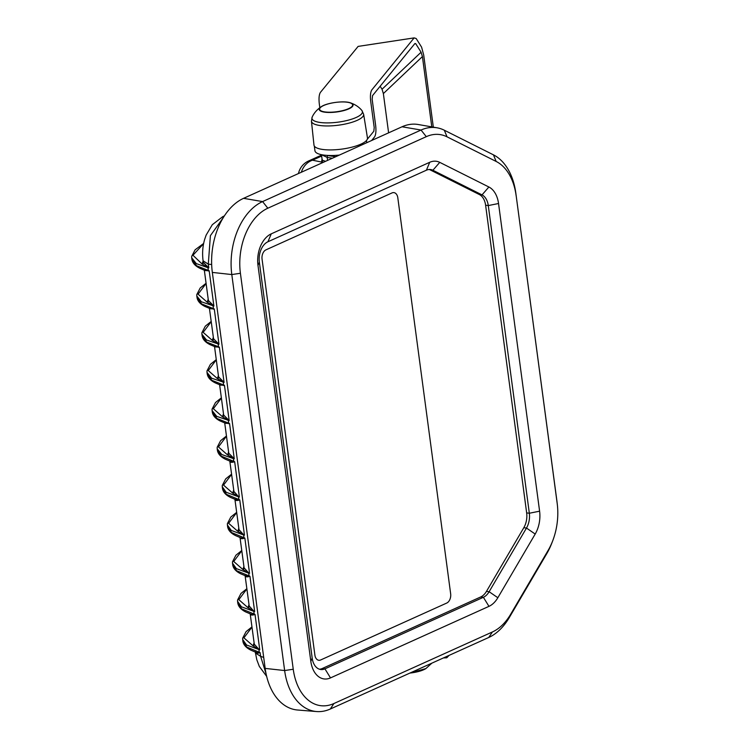 <?xml version="1.0" encoding="UTF-8"?>
<svg xmlns="http://www.w3.org/2000/svg" width="749" height="749" viewBox="0 0 749 749"><rect width="100%" height="100%" fill="white"/><g stroke="black" fill="none" stroke-linecap="round" stroke-linejoin="round"><path stroke-width="1.12" d="M332.172 149.894A26.983 7.612 -7.6 0 0 367.459 137.938L363.639 114.269A26.327 7.434 172.4 0 1 329.204 125.935A26.327 7.434 172.4 0 1 311.453 121.235L313.981 145.081A26.983 7.612 -7.6 0 0 332.172 149.894M231.581 474.398L223.539 485.109L232.658 493.114L233.679 490.146M236.675 512.578L228.632 523.289L237.751 531.294L238.781 528.335M241.768 550.758L233.725 561.478L242.854 569.483L243.874 566.516M246.861 588.948L238.819 599.659L247.947 607.664L248.968 604.696M251.964 627.128L243.912 637.848L253.04 645.844L254.061 642.885M255.812 651.405L255.409 652.978L260.624 656.339L266.082 673.8M255.259 651.855L256.785 659.7L259.323 666.432L266.653 676.366M255.381 652.342L259.407 652.856C257.197 653.493 255.849 653.325 255.381 652.342A1.489 1.414 158.8 0 0 255.306 652.051L251.14 650.272C246.281 647.951 243.528 644.936 242.882 641.238L246.833 647.099L260.128 652.632L260.624 656.339L263.704 657.435M250.147 613.796L246.047 612.092C241.187 609.77 238.435 606.756 237.789 603.057L241.74 608.909L255.034 614.442L254.314 614.676C252.104 615.313 250.756 615.144 250.288 614.161L255.034 614.442L259.744 649.701L258.892 649.533A1.489 1.152 -78.3 0 1 258.873 649.299L253.04 645.844A1.489 1.432 157.6 0 0 254.295 644.206L258.873 649.299A1.489 1.002 126.9 0 0 258.911 649.083M259.407 652.856A1.489 1.264 74.8 0 0 259.323 652.622A1.489 1.133 -75.5 0 1 259.276 652.407L258.892 649.533L246.561 645.001L242.657 639.515M250.166 613.674L254.295 644.206M245.054 575.616L240.953 573.903C236.094 571.581 233.342 568.575 232.696 564.868L236.647 570.729L249.941 576.262L249.22 576.487C247.001 577.133 245.663 576.955 245.195 575.981A1.489 1.414 158.8 0 0 245.12 575.681L249.941 576.262L254.651 611.521L253.799 611.343A1.489 1.152 -78.3 0 1 253.78 611.118L247.947 607.664A1.489 1.432 157.6 0 0 249.202 606.025L253.78 611.118A1.489 1.002 126.9 0 0 253.808 610.903M254.314 614.676A1.489 1.264 74.8 0 0 254.229 614.442A1.489 1.133 -75.5 0 1 254.183 614.227L253.799 611.343L241.459 606.821L237.564 601.335M245.073 575.494L249.202 606.025M240.101 537.791A1.489 1.414 158.8 0 0 240.026 537.492L235.86 535.722C231.001 533.4 228.239 530.386 227.602 526.687L231.553 532.539L244.848 538.082L244.127 538.306C241.908 538.943 240.569 538.774 240.101 537.791L244.848 538.082L249.548 573.341L248.705 573.163A1.489 1.152 -78.3 0 1 248.687 572.929L242.854 569.483A1.489 1.432 157.6 0 0 244.108 567.836L248.687 572.929A1.489 1.002 126.9 0 0 248.715 572.713M249.22 576.487A1.489 1.264 74.8 0 0 249.127 576.262A1.489 1.133 -75.5 0 1 249.089 576.037L248.705 573.163L236.366 568.631L232.462 563.145M239.97 537.305L244.108 567.836M234.896 499.255L230.767 497.533C225.898 495.22 223.146 492.205 222.5 488.507L226.46 494.359L239.755 499.892L239.034 500.126C236.815 500.763 235.476 500.594 235.008 499.611A1.489 1.414 158.8 0 0 234.933 499.311L239.755 499.892L244.455 535.151L243.612 534.983A1.489 1.152 -78.3 0 1 243.594 534.749L237.751 531.294A1.489 1.432 157.6 0 0 239.015 529.655L243.594 534.749A1.489 1.002 126.9 0 0 243.622 534.533M244.127 538.306A1.489 1.264 74.8 0 0 244.034 538.072A1.489 1.133 -75.5 0 1 243.996 537.857L243.612 534.983L231.272 530.451L227.368 524.965M234.877 499.124L239.015 529.655M229.793 461.075L225.664 459.352C220.805 457.03 218.053 454.025 217.407 450.318L221.367 456.178L234.662 461.712L233.941 461.936C231.722 462.573 230.383 462.405 229.915 461.431A1.489 1.414 158.8 0 0 229.84 461.131L234.662 461.712L239.362 496.971L238.519 496.793A1.489 1.152 -78.3 0 1 238.5 496.568L232.658 493.114A1.489 1.432 157.6 0 0 233.922 491.466L238.5 496.568A1.489 1.002 126.9 0 0 238.528 496.353M239.034 500.126A1.489 1.264 74.8 0 0 238.94 499.892A1.489 1.133 -75.5 0 1 238.903 499.677L238.519 496.793L226.179 492.262L222.275 486.784M229.784 460.944L233.922 491.466M217.407 450.327L217.201 448.791L221.798 454.54L233.416 458.613L233.8 461.487A1.489 1.133 -75.5 0 0 233.847 461.712A1.489 1.264 74.8 0 1 233.941 461.936M321.49 154.687L327.173 157.43A1.489 1.067 -81.4 0 1 328.025 155.586L326.845 155.38M325.572 161.307L322.679 160.342L322.107 159.49L321.471 154.687M322.679 160.342A1.489 1.423 -52.6 0 1 321.536 162.046L322.688 162.608M224.344 215.937L222.799 216.63L224.213 216.133M228.585 451.965L227.565 454.924L218.446 446.928L226.488 436.208M223.492 413.776L222.472 416.744L213.343 408.739L221.395 398.028M218.399 375.595L217.379 378.563L208.25 370.558L216.292 359.838M213.306 337.415L212.285 340.374L203.157 332.378L211.199 321.658M208.203 299.226L207.183 302.193L198.064 294.188L206.106 283.478M203.11 261.045L202.09 264.013L192.952 255.25L203.606 243.668M203.353 262.365A1.489 1.432 -22.4 0 1 202.09 264.013L208.793 267.87L203.353 262.365L203.082 260.802L208.297 264.163L210.394 235.663L223.268 217.641M203.232 261.925L203.241 261.364M203.644 243.462L195.124 249.792L191.688 256.392L191.725 257.862L196.322 263.62L207.95 267.693L208.793 267.87L208.297 264.163L211.658 264.509M216.264 359.632L210.413 364.342L206.977 370.942L207.014 372.422L211.602 378.17L224.082 382.421L218.633 376.916A1.489 1.432 -22.4 0 1 217.379 378.563L224.082 382.421L219.373 347.162L214.542 346.562A1.489 1.414 -21.2 0 1 214.626 346.871L219.373 347.162L206.799 342.134L202.127 335.777L201.921 334.241L206.509 339.99L218.98 344.231L213.54 338.735A1.489 1.432 -22.4 0 1 212.285 340.374L218.98 344.231L214.28 308.972L209.458 308.391A1.489 1.414 -21.2 0 1 209.533 308.691L214.28 308.972L201.706 303.954L197.034 297.587L196.828 296.052L201.415 301.8L213.886 306.051L208.447 300.555A1.489 1.432 -22.4 0 1 207.183 302.193L213.886 306.051L209.186 270.792L196.603 265.773L191.931 259.407C192.577 263.105 195.33 266.11 200.189 268.432L204.365 270.211A1.489 1.414 -21.2 0 1 204.44 270.511L209.186 270.792L204.196 270.108M191.931 259.407L191.725 257.871M208.447 300.555L208.325 300.077M197.034 297.587L197.024 297.587C197.67 301.285 200.423 304.3 205.292 306.613L209.42 308.335M213.54 338.735L209.402 308.204M202.127 335.777L202.127 335.767C202.773 339.466 205.526 342.48 210.385 344.802L214.383 346.478M218.633 376.916L218.511 376.438M233.435 458.163A1.489 1.002 -53.1 0 1 233.398 458.379A1.489 1.152 101.7 0 0 233.416 458.613L234.268 458.791L228.829 453.285A1.489 1.432 -22.4 0 1 227.565 454.924L234.268 458.791L229.559 423.522L224.747 422.951A1.489 1.414 -21.2 0 1 224.812 423.241L229.559 423.522L216.985 418.504L212.313 412.137L212.107 410.602L216.704 416.35L229.175 420.601L223.726 415.105A1.489 1.432 -22.4 0 1 222.472 416.744L229.175 420.601L224.466 385.342L211.892 380.323L207.22 373.957C207.866 377.655 210.619 380.661 215.478 382.982L219.644 384.761A1.489 1.414 -21.2 0 1 219.719 385.061L224.466 385.342L219.476 384.658M207.22 373.957L207.014 372.422M223.726 415.105L223.605 414.628M212.313 412.137L212.313 412.137C212.959 415.835 215.712 418.85 220.571 421.172L224.7 422.895M319.458 669.222A16.356 10.758 97.3 0 0 322.257 668.511L480.718 596.953A16.356 10.758 97.3 0 0 486.466 591.382L523.813 527.699A16.356 10.758 97.3 0 0 526.659 512.906L485.614 205.235A16.356 10.758 97.3 0 0 479.36 194.543L430.226 169.92A16.356 10.758 97.3 0 0 429.196 169.489M437.06 127.807L418.288 124.521A59.489 39.107 97.3 0 0 402.035 126.778L243.565 198.335A59.489 39.107 97.3 0 0 212.332 272.411L231.806 274.565L240.41 273.263L293.243 669.241A52.233 34.332 97.3 0 0 333.923 703.526L492.383 631.978A52.233 34.332 97.3 0 0 510.724 614.171L548.071 550.496A52.233 34.332 97.3 0 0 552.631 541.003L551.798 543.165A58.609 38.527 -82.7 0 1 546.676 553.811L509.329 617.494A58.609 38.527 -82.7 0 1 488.751 637.474L330.29 709.022A58.609 38.527 97.3 0 1 316.602 711.55A58.609 38.527 97.3 0 1 284.639 670.552L231.806 274.565A58.609 38.527 97.3 0 1 262.581 201.584L421.041 130.036A58.609 38.527 -82.7 0 1 437.06 127.807A58.609 38.527 -82.7 0 1 444.307 130.214L493.441 154.846A58.609 38.527 -82.7 0 1 515.827 193.139L556.881 500.809A58.609 38.527 -82.7 0 1 557.041 502.083L557.312 504.386A52.233 34.332 97.3 0 0 557.162 503.253L515.827 193.139M240.41 273.263A52.233 34.332 -82.7 0 1 267.833 208.213L426.303 136.664A52.233 34.332 -82.7 0 1 447.031 136.824L496.166 161.456A52.233 34.332 -82.7 0 1 516.117 195.583M552.631 541.003A52.233 34.332 97.3 0 0 557.312 504.386M523.813 527.699L526.481 528.045L535.189 534.056A25.279 16.618 97.3 0 0 539.598 511.183L498.544 203.513A25.279 16.618 97.3 0 0 488.882 186.997L439.757 162.364L432.894 170.257L482.028 194.89A16.356 10.758 -82.7 0 1 488.282 205.572L529.328 513.243A16.356 10.758 -82.7 0 1 526.481 528.045L489.134 591.719L497.842 597.73A25.279 16.618 -82.7 0 1 488.966 606.353L330.506 677.901A25.279 16.618 -82.7 0 1 310.816 661.301L257.974 265.324A25.279 16.618 -82.7 0 1 271.26 233.838L429.72 162.29L426.406 170.201L267.936 241.758A16.356 10.758 97.3 0 0 259.351 262.131L312.183 658.109A16.356 10.758 97.3 0 0 320.778 669.522A16.356 10.758 97.3 0 0 324.926 668.848L483.386 597.299A16.356 10.758 97.3 0 0 489.134 591.719L486.466 591.382M439.757 162.364A25.279 16.618 97.3 0 0 429.72 162.29M430.226 169.92L432.894 170.257A16.356 10.758 97.3 0 0 430.553 169.536A16.356 10.758 97.3 0 0 426.406 170.201M535.189 534.056L497.842 597.73M212.332 272.411L265.165 668.398A59.489 39.107 97.3 0 0 297.606 710.015L316.602 711.55M450.655 593.788L397.813 197.802A7.434 4.887 97.3 0 0 393.908 192.615A7.434 4.887 97.3 0 0 392.027 192.924L265.961 249.848A7.434 4.887 97.3 0 0 262.056 259.107L314.889 655.085A7.434 4.887 97.3 0 0 318.793 660.272A7.434 4.887 97.3 0 0 320.684 659.963L446.75 603.048A7.434 4.887 97.3 0 0 450.655 593.788L397.813 197.802A7.434 4.887 97.3 0 0 393.908 192.615A7.434 4.887 97.3 0 0 392.027 192.924L265.961 249.848A7.434 4.887 97.3 0 0 262.056 259.107L314.889 655.085A7.434 4.887 97.3 0 0 318.793 660.272A7.434 4.887 97.3 0 0 320.684 659.963L446.75 603.048A7.434 4.887 97.3 0 0 450.655 593.788M445.664 656.929L446.779 657.781L449.082 655.384M433.325 127.152L423.691 54.995L421.584 47.131L416.172 38.517L414.131 37.89L371.776 89.964C370.493 92.127 370.128 95.863 370.689 101.181L374.2 127.489L373.835 131.225L367.263 139.305M319.814 107.706L319.28 103.662C318.718 98.344 319.083 94.608 320.366 92.445L358.125 46.401L414.131 37.89M371.644 140.503L374.584 136.88C375.867 134.717 376.232 130.981 375.68 125.663L372.169 99.364L372.534 95.619L414.89 43.545L415.686 43.62L421.088 52.224L422.408 56.578L431.789 126.881M414.89 43.545L415.686 43.62L414.703 43.77M388.609 132.845L383.366 93.588L382.046 89.234L380.164 86.238M314.318 146.046L314.945 150.764A26.767 7.556 -7.6 0 0 339.363 155.08M382.046 89.234L421.088 52.224M383.366 93.588L422.408 56.578M363.639 114.269L361.851 110.44A25.466 7.19 172.4 0 1 354.043 118.351A25.466 7.19 172.4 0 1 329.111 122.883A25.466 7.19 172.4 0 1 312.174 117.069L311.453 121.235M330.721 112.462A17.077 4.822 172.4 0 1 321.227 106.714A17.077 4.822 172.4 0 1 350.401 102.828A17.077 4.822 172.4 0 1 349.493 108.549A17.077 4.822 172.4 0 1 330.721 112.462M330.852 112.21A16.628 4.691 172.4 0 1 325.225 104.869A16.628 4.691 172.4 0 1 352.302 104.167A16.628 4.691 172.4 0 1 330.852 112.21M208.465 271.016A1.489 1.264 -105.2 0 0 208.372 270.792A1.489 1.133 104.5 0 1 208.334 270.567L207.95 267.693A1.489 1.152 101.7 0 1 207.932 267.459A1.489 1.002 -53.1 0 0 207.96 267.243M213.559 309.206A1.489 1.264 -105.2 0 0 213.465 308.972A1.489 1.133 104.5 0 1 213.428 308.757L213.044 305.873A1.489 1.152 101.7 0 1 213.025 305.648A1.489 1.002 -53.1 0 0 213.053 305.433M218.652 347.386A1.489 1.264 -105.2 0 0 218.558 347.152A1.489 1.133 104.5 0 1 218.521 346.937L218.137 344.063A1.489 1.152 101.7 0 1 218.118 343.828A1.489 1.002 -53.1 0 0 218.146 343.613M223.745 385.566A1.489 1.264 -105.2 0 0 223.661 385.342A1.489 1.133 104.5 0 1 223.614 385.126L223.23 382.243A1.489 1.152 101.7 0 1 223.211 382.018A1.489 1.002 -53.1 0 0 223.239 381.793M228.838 423.756A1.489 1.264 -105.2 0 0 228.754 423.522A1.489 1.133 104.5 0 1 228.707 423.307L228.323 420.423A1.489 1.152 101.7 0 1 228.305 420.198A1.489 1.002 -53.1 0 0 228.342 419.983M327.566 160.408L327.173 157.43L332.397 158.226M322.061 159.116L321.536 162.046L312.502 160.192L321.658 156.054M301.351 172.242A17.845 15.373 -78.4 0 1 312.502 160.192A17.845 12.471 65.7 0 0 308.579 160.979A17.845 17.845 0 0 0 298.467 173.543M335.664 156.747L328.025 155.586M496.166 161.456L493.441 154.846M444.307 130.214L447.031 136.824M402.035 126.778L421.041 130.036L426.303 136.664M243.565 198.335L262.581 201.584L267.833 208.213M557.162 503.253L556.881 500.809M548.071 550.496L546.676 553.811M265.165 668.398L284.639 670.552L293.243 669.241M510.724 614.171L509.329 617.494M330.29 709.022L333.923 703.526M492.383 631.978L488.751 637.474M479.36 194.543L482.028 194.89L488.882 186.997M485.614 205.235L488.282 205.572L498.544 203.513M271.26 233.838L267.936 241.758M526.659 512.906L529.328 513.243L539.598 511.183M257.974 265.324L259.351 262.131M310.816 661.301L312.183 658.109M330.506 677.901L324.926 668.848L322.257 668.511M480.718 596.953L483.386 597.299L488.966 606.353M366.458 140.522L366.748 142.713M409.918 673.061A17.077 4.822 -7.6 0 0 425.891 668.567L431.864 663.155M361.851 110.44C358.996 107.004 355.185 104.467 350.401 102.828C343.997 100.488 326.798 102.782 321.227 106.714C317.052 109.551 314.037 113.005 312.174 117.069M251.936 626.922L246.084 631.613L242.639 638.242L242.882 641.247M246.833 588.742L240.991 593.433L237.545 600.052L237.583 601.513M241.74 550.552L235.898 555.243L232.452 561.872L232.696 564.877M236.647 512.372L230.804 517.063L227.359 523.691L227.602 526.697M231.553 474.183L225.711 478.873L222.256 485.502L222.294 486.962M237.583 601.522L237.789 603.057M222.294 486.972L222.5 488.507M203.082 260.802C202.118 253.19 202.67 245.962 204.739 239.128L206.134 235.13L212.295 224.709L222.799 216.63M208.325 300.106L204.308 270.024M196.828 296.042L196.79 294.572L200.217 287.972L206.078 283.272M201.921 334.232L201.884 332.753L205.31 326.161L211.171 321.452M218.511 376.475L214.504 346.384M223.605 414.656L219.597 384.574M212.107 410.602L212.07 409.123L215.506 402.531L221.367 397.822M217.201 448.782L217.163 447.312L220.599 440.712L226.46 436.002M228.707 452.845L224.691 422.754M308.579 160.979L321.527 155.127M443.427 657.94L446.779 657.781M409.853 673.098L425.891 668.567"/></g></svg>
